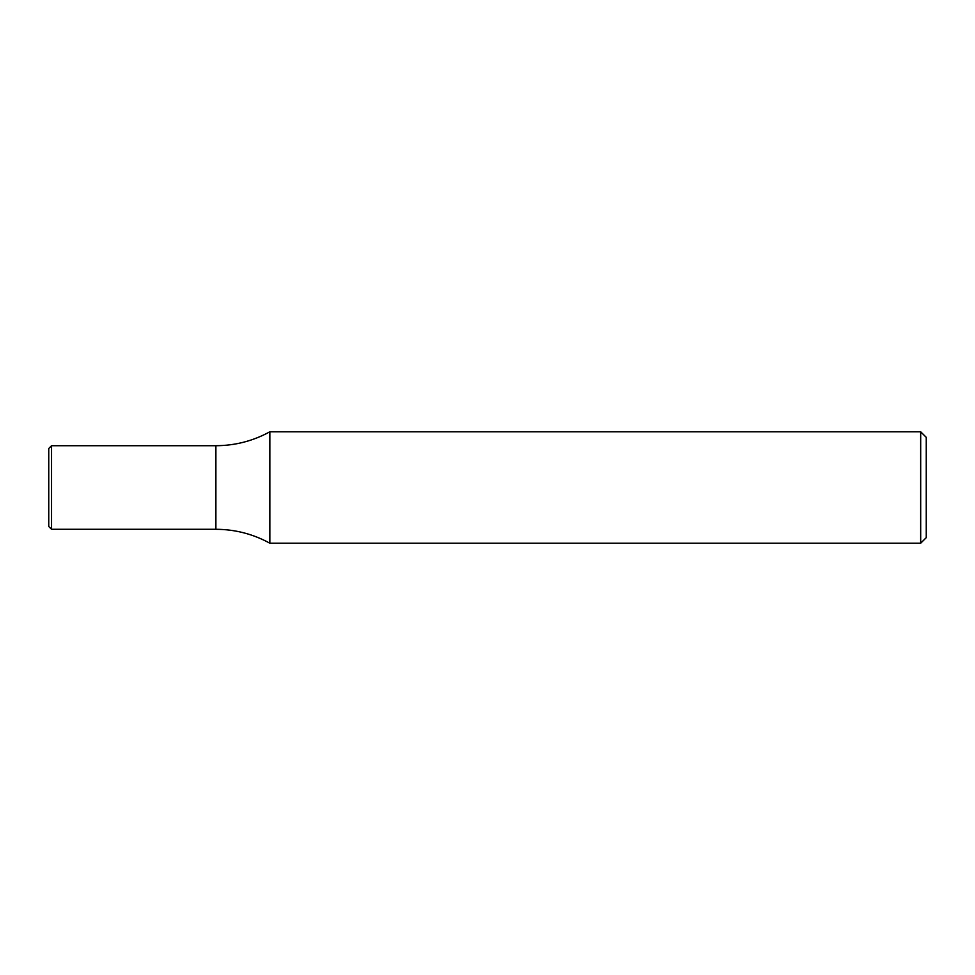<?xml version="1.0" encoding="UTF-8"?>
<svg xmlns="http://www.w3.org/2000/svg" width="975" height="975" viewBox="0 0 975 975"><rect width="100%" height="100%" fill="white"/><g stroke="black" fill="none" stroke-linecap="round" stroke-linejoin="round"><path stroke-width="0.73" stroke-dasharray="4.88 3.66" d="M920.68 431.791L920.68 543.209M269.843 431.791L269.843 543.209M926.25 437.361L926.25 537.639M215.889 529.291L215.889 445.709L215.889 529.291M51.541 529.291L51.541 445.709M48.75 526.5L48.75 448.5"/><path stroke-width="1.46" d="M920.68 431.791L926.25 437.361L926.25 537.639L920.68 543.209L920.68 431.791L269.843 431.791C253.037 440.992 235.048 445.636 215.889 445.709L215.889 529.291C235.048 529.364 253.037 534.008 269.843 543.209L269.843 431.791M920.68 543.209L269.843 543.209M215.889 445.709L215.889 529.291L51.541 529.291L51.541 445.709L215.889 445.709M51.541 445.709L48.75 448.5L48.75 526.5L51.541 529.291"/></g></svg>
